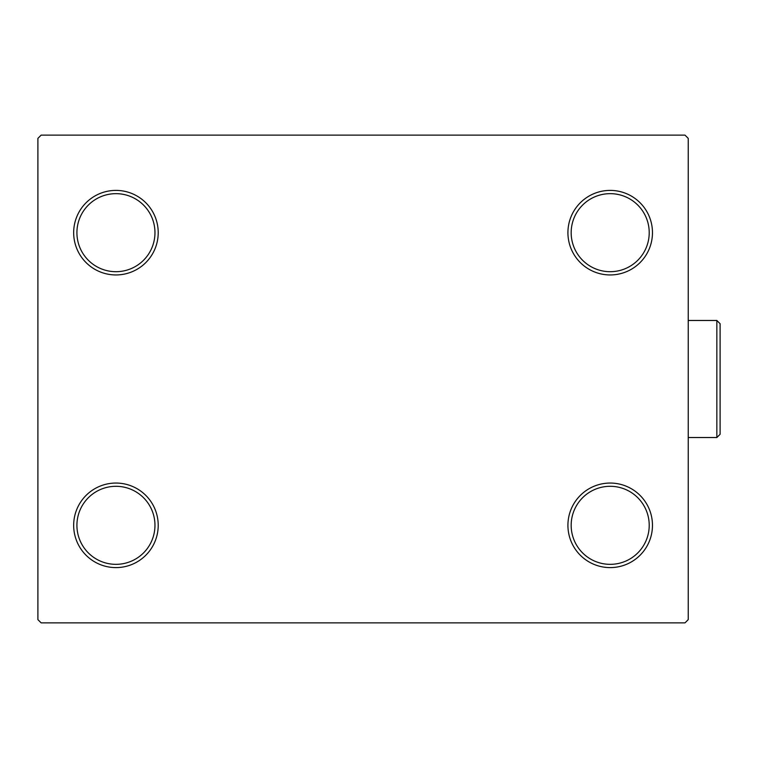 <?xml version="1.0" encoding="UTF-8"?>
<svg xmlns="http://www.w3.org/2000/svg" width="758" height="758" viewBox="0 0 758 758"><rect width="100%" height="100%" fill="white"/><g stroke="black" fill="none" stroke-linecap="round" stroke-linejoin="round"><path stroke-width="1.14" d="M567.922 525.322A42.268 42.268 0 0 0 610.19 567.6A42.268 42.268 0 0 0 652.467 525.322A42.268 42.268 0 0 0 610.19 483.054A42.268 42.268 0 0 0 567.922 525.322M649.218 525.322A39.018 39.018 0 0 1 610.19 564.34A39.018 39.018 0 0 1 571.172 525.322A39.018 39.018 0 0 1 610.19 486.304A39.018 39.018 0 0 1 649.218 525.322M567.922 232.678A42.268 42.268 0 0 0 610.19 274.946A42.268 42.268 0 0 0 652.467 232.678A42.268 42.268 0 0 0 610.19 190.4A42.268 42.268 0 0 0 567.922 232.678M649.218 232.678A39.018 39.018 0 0 1 610.19 271.696A39.018 39.018 0 0 1 571.172 232.678A39.018 39.018 0 0 1 610.19 193.66A39.018 39.018 0 0 1 649.218 232.678M73.668 232.678A42.268 42.268 0 0 0 115.936 274.946A42.268 42.268 0 0 0 158.214 232.678A42.268 42.268 0 0 0 115.936 190.4A42.268 42.268 0 0 0 73.668 232.678M154.964 232.678A39.018 39.018 0 0 1 115.936 271.696A39.018 39.018 0 0 1 76.918 232.678A39.018 39.018 0 0 1 115.936 193.66A39.018 39.018 0 0 1 154.964 232.678M73.668 525.322A42.268 42.268 0 0 0 115.936 567.6A42.268 42.268 0 0 0 158.214 525.322A42.268 42.268 0 0 0 115.936 483.054A42.268 42.268 0 0 0 73.668 525.322M154.964 525.322A39.018 39.018 0 0 1 115.936 564.34A39.018 39.018 0 0 1 76.918 525.322A39.018 39.018 0 0 1 115.936 486.304A39.018 39.018 0 0 1 154.964 525.322M684.986 135.123L41.15 135.123L37.9 138.373L37.9 619.627L41.15 622.877L684.986 622.877L688.236 619.627L688.236 138.373L684.986 135.123M716.85 320.473L720.1 323.723L720.1 434.277L716.85 437.527L716.85 320.473L688.236 320.473M716.85 437.527L688.236 437.527"/></g></svg>
